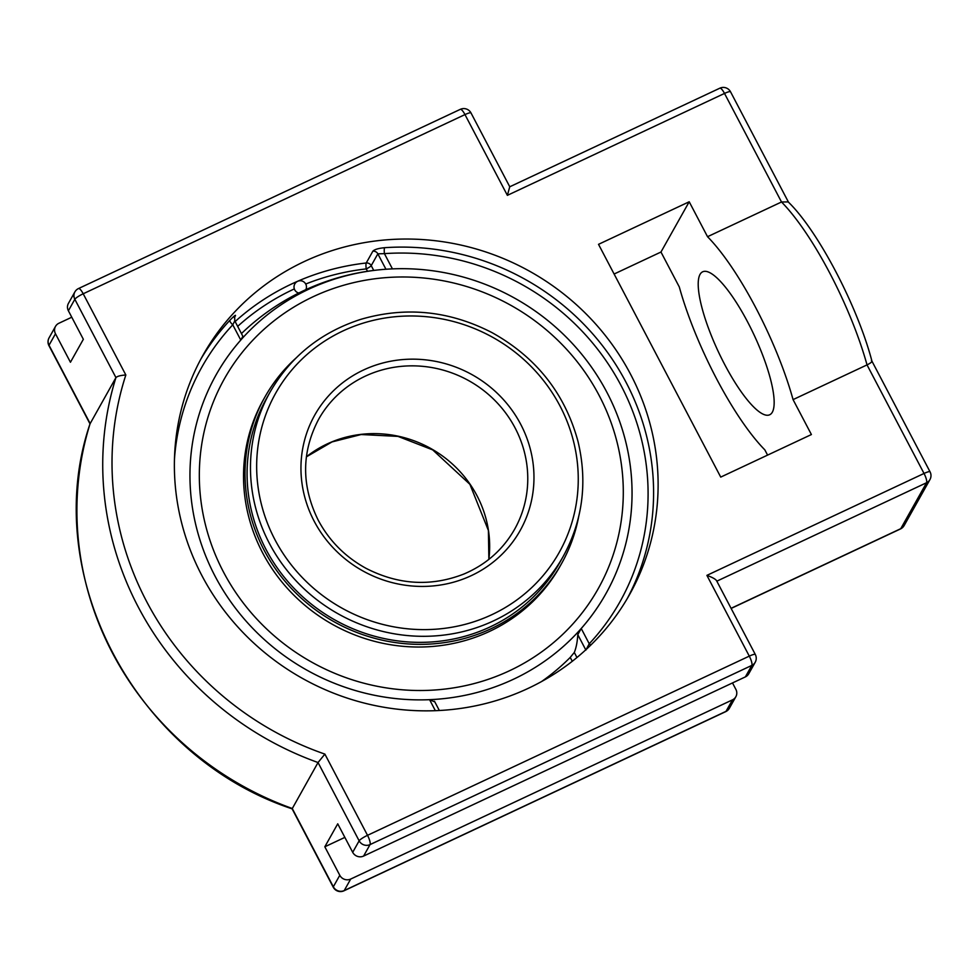 <?xml version="1.0" encoding="UTF-8"?>
<svg xmlns="http://www.w3.org/2000/svg" width="979" height="979" viewBox="0 0 979 979"><rect width="100%" height="100%" fill="white"/><g stroke="black" fill="none" stroke-linecap="round" stroke-linejoin="round"><path stroke-width="1.47" d="M174.446 459.359A239.733 228.499 -150.7 0 1 232.769 324.808A4.846 1.432 43 0 1 229.881 320.317C233.944 316.107 235.804 314.565 235.462 315.679A4.846 4.614 29.3 0 0 234.703 316.67L234.752 320.928M242.792 336.47L240.773 340.068L232.769 324.808L234.691 321.026M373.733 270.424L371.225 265.639A4.846 4.614 29.3 0 0 366.232 262.996A4.846 0.881 -96.4 0 0 366.256 268.907A4.846 0.82 152.3 0 0 371.225 265.639L377.845 253.83A4.846 4.614 29.3 0 0 372.864 251.187C374.504 249.474 378.42 248.311 384.6 247.699A4.846 0.832 -94 0 0 384.417 253.634A239.733 228.499 -150.7 0 1 621.127 385.665A239.733 228.499 -150.7 0 1 589.236 643.766A4.846 1.432 -137 0 0 590.863 645.026M385.946 269.249L377.845 253.83L384.417 253.634L392.432 268.882A231.399 231.399 0 0 0 241.446 333.57M576.961 657.521L574.294 652.455A216.506 54.139 -115.1 0 0 577.781 634.649L581.232 628.506L589.236 643.766L585.883 650.093M574.294 652.455L570.231 657.411L572.274 661.302M434.615 701.845L429.585 699.679L435.361 710.693M240.773 340.068A223.518 213.043 29.3 0 0 215.099 576.239A223.518 213.043 29.3 0 0 429.585 699.679M581.232 628.506A223.518 213.043 29.3 0 0 603.517 386.105A223.518 213.043 29.3 0 0 394.684 268.797A223.518 213.043 29.3 0 0 392.432 268.882M541.436 681.641A231.338 220.495 29.3 0 0 570.231 657.411M630.611 374.333A244.566 233.112 -150.7 0 1 629.473 594.73A244.566 233.112 -150.7 0 1 302.083 678.19A244.566 233.112 -150.7 0 1 203.02 355.169A244.566 233.112 -150.7 0 1 234.409 312.252A244.566 233.112 -150.7 0 1 630.611 374.333M74.869 291.926L68.42 303.417A8.162 7.783 29.3 0 0 68.383 310.771L74.832 299.293L115.938 377.588C117.345 376.205 120.637 375.336 125.838 374.994L83.203 293.773A8.162 2.044 -115.1 0 0 78.528 288.536A8.162 8.162 0 0 0 74.869 291.926A8.162 7.783 29.3 0 0 74.832 299.293A8.162 1.395 -27.7 0 1 83.203 293.773L464.976 114.592A8.162 1.395 -27.7 0 1 470.997 112.94A8.162 8.162 0 0 0 460.301 109.354A8.162 2.044 64.9 0 1 464.976 114.592L507.379 195.347L509.741 186.793L719.834 88.196A8.162 2.044 64.9 0 1 724.509 93.433A8.162 1.395 -27.7 0 1 730.53 91.781A8.162 8.162 0 0 0 719.834 88.196M930.05 471.817L871.934 361.141C857.628 306.439 818.15 230.873 788.217 201.919L781.511 201.992A133.389 33.359 64.9 0 1 867.027 364.898L924.029 473.457A8.162 2.044 64.9 0 1 926.562 482.733A8.162 7.783 29.3 0 0 929.94 479.612A8.162 8.162 0 0 0 930.05 471.817A8.162 1.395 152.3 0 0 924.029 473.457L706.899 575.371L749.29 656.126A8.162 2.044 64.9 0 1 751.823 665.402A8.162 7.783 29.3 0 0 755.201 662.281A8.162 8.162 0 0 0 755.311 654.486A8.162 1.395 152.3 0 0 749.29 656.126L367.517 835.32A8.162 1.395 152.3 0 0 359.146 840.826A8.162 7.783 29.3 0 0 370.05 844.596A8.162 2.044 -115.1 0 0 367.517 835.32L324.881 754.099L318.04 762.531A315.789 300.994 29.3 0 1 115.938 377.588L90.044 423.797M732.5 682.938L735.878 689.375A8.162 7.783 -150.7 0 1 732.463 699.863L350.69 879.056A8.162 7.783 -150.7 0 1 339.786 875.287L324.82 846.786L337.731 823.816L352.697 852.317L359.146 840.826L318.04 762.531L292.121 808.838C134.894 756.767 38.854 574.037 90.068 423.662M68.383 310.771L83.35 339.285L70.439 362.254L55.473 333.753A8.162 7.783 -150.7 0 1 58.887 323.266L71.761 317.22M706.899 575.371C712.198 577.28 715.416 579.03 716.53 580.62L755.311 654.486M793.063 399.616A133.389 33.359 -115.1 0 0 707.536 236.71L689.204 201.772L598.524 244.334L720.728 477.103L811.407 434.541L793.063 399.616L867.027 364.898C871.298 362.756 872.754 361.361 871.42 360.725M352.697 852.317A8.162 7.783 29.3 0 0 363.588 856.074L745.374 676.893A8.162 7.783 29.3 0 0 748.751 673.76L755.201 662.281M614.114 274.022L660.972 252.031L679.304 286.969A133.389 33.359 -115.1 0 0 764.832 449.863L767.585 455.113M707.536 236.71L781.511 201.992L724.509 93.433L507.379 195.347M324.82 846.786L344.853 837.388M772.345 412.171A78.944 19.739 64.9 0 1 769.727 414.753A78.944 19.739 64.9 0 1 721.339 357.947A78.944 19.739 64.9 0 1 700.022 274.414A78.944 19.739 64.9 0 1 702.641 271.819A78.944 19.739 64.9 0 1 751.028 328.626A78.944 19.739 64.9 0 1 772.345 412.171M689.204 201.772L660.972 252.031M215.099 576.239A223.518 213.043 -150.7 0 1 394.28 268.809A223.518 213.043 -150.7 0 1 603.517 386.118A223.518 213.043 -150.7 0 1 516.52 677.786A223.518 213.043 -150.7 0 1 215.099 576.239M223.432 571.92A214.352 204.317 -150.7 0 1 224.424 378.763A214.352 204.317 -150.7 0 1 511.368 305.607A214.352 204.317 -150.7 0 1 598.193 588.722A214.352 204.317 -150.7 0 1 410.25 690.293A214.352 204.317 -150.7 0 1 223.432 571.92M578.613 516.985A170.101 162.135 -150.7 0 1 561.554 563.586L560.061 566.254A170.101 162.135 -150.7 0 1 410.911 646.85A170.101 162.135 -150.7 0 1 262.666 552.927A170.101 162.135 -150.7 0 1 263.449 399.64L264.942 396.972A170.101 162.135 -150.7 0 1 295.878 358.155M265.982 549.403A168.033 160.152 -150.7 0 1 266.753 397.988L270.155 391.943A168.033 160.152 29.3 0 0 269.372 543.357A168.033 160.152 29.3 0 0 415.818 636.142A168.033 160.152 29.3 0 0 563.145 556.525L559.755 562.57A168.033 160.152 -150.7 0 1 412.416 642.187A168.033 160.152 -150.7 0 1 265.982 549.403M561.554 563.586A170.101 162.135 -150.7 0 1 412.416 644.182A170.101 162.135 -150.7 0 1 264.159 550.259A170.101 162.135 -150.7 0 1 264.942 396.972M372.864 251.187L366.232 262.996A244.566 233.112 29.3 0 0 235.131 321.553M237.677 326.374A239.733 228.499 -150.7 0 1 294.324 288.927M305.717 284.032A239.733 228.499 -150.7 0 1 366.256 268.907L367.504 271.281M234.336 317.698L235.462 315.679M627.172 598.732A244.566 233.112 29.3 0 0 610.566 356.748A244.566 233.112 29.3 0 0 384.6 247.699M577.781 634.649L585.772 649.86M229.881 320.317A244.566 233.112 29.3 0 0 200.793 359.22M904.131 525.564A8.162 7.783 -150.7 0 1 900.753 528.684A8.162 2.044 64.9 0 1 900.472 528.954A8.162 8.162 0 0 0 904.131 525.564L929.94 479.612M729.392 708.233A8.162 7.783 -150.7 0 1 726.014 711.354A8.162 2.044 64.9 0 1 725.745 711.623A8.162 8.162 0 0 0 729.392 708.233L735.841 696.742M732.463 699.863L726.014 711.354L344.241 890.547A8.162 7.783 -150.7 0 1 333.337 886.778A8.162 1.395 152.3 0 0 333.264 887.219A8.162 8.162 0 0 0 343.959 890.804A8.162 2.044 -115.1 0 0 344.241 890.547L350.69 879.056M48.95 345.673A8.162 1.395 -27.7 0 1 49.023 345.244A8.162 7.783 -150.7 0 1 49.06 337.877A8.162 8.162 0 0 0 48.95 345.673L90.007 423.87M339.786 875.287L333.337 886.778L292.231 808.483A315.789 300.994 -150.7 0 1 90.129 423.528L49.023 345.244L55.473 333.753M716.824 581.171L926.562 482.733L900.753 528.684L731.08 608.326M363.588 856.074L370.05 844.596L751.823 665.402L745.374 676.893M324.881 754.099A307.626 293.21 -150.7 0 1 125.838 374.994M318.689 419.196A112.365 107.103 -150.7 0 1 469.1 380.855A112.365 107.103 -150.7 0 1 514.611 529.26C502.925 549.684 486.049 564.589 463.985 574C431.139 586.825 398.526 584.952 366.109 568.371C345.232 556.916 329.262 540.849 318.212 520.167C301.275 485.682 301.422 452.029 318.689 419.196M314.198 521.256A117.81 112.291 29.3 0 0 515.823 537.581A117.81 112.291 29.3 0 0 422.353 359.55A117.81 112.291 29.3 0 0 314.198 521.256M274.952 539.686A162.587 154.963 -150.7 0 1 424.213 316.511A162.587 154.963 -150.7 0 1 553.208 562.203A162.587 154.963 -150.7 0 1 274.952 539.686M306.366 456.863L331.991 441.933L361.153 434.529L397.976 436.389L432.681 449.875L469.896 484.311L488.411 530.52L488.864 559.376A112.365 107.103 29.3 0 0 431.029 448.627A112.365 107.103 29.3 0 0 306.366 456.814M439.351 710.509L434.48 701.245M243.012 336.556L234.776 320.867M470.997 112.94L509.778 186.805M292.109 808.825L333.264 887.219M55.509 326.386L49.06 337.877M343.959 890.804L725.745 711.623M731.142 608.436L900.472 528.954M730.53 91.781L788.499 202.2M78.528 288.536L460.301 109.354M563.145 556.525C582.799 520.461 587.73 482.047 577.965 441.296C564.92 393.521 536.259 357.298 491.984 332.603C449.434 310.698 405.722 306.28 360.847 319.338C320.965 332.199 290.726 356.393 270.155 391.943M305.852 289.662A6.229 6.229 0 0 0 302.523 281.181A6.229 6.229 0 0 0 294.3 285.109A6.229 6.229 0 0 0 298.803 293.027"/></g></svg>
